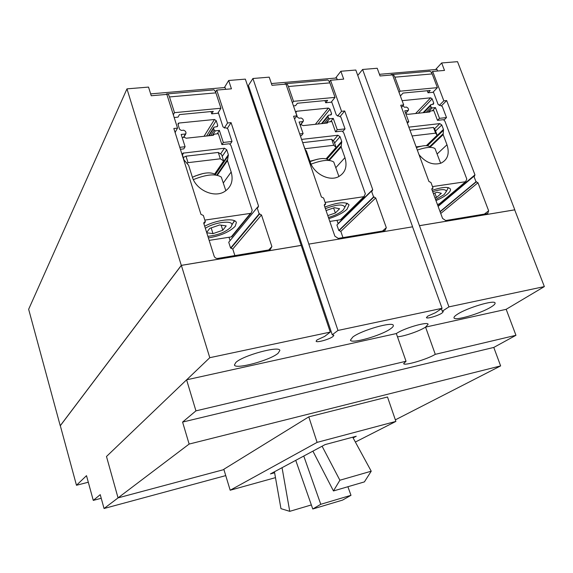 <?xml version="1.0" encoding="UTF-8"?>
<svg xmlns="http://www.w3.org/2000/svg" width="573" height="573" viewBox="0 0 573 573"><rect width="100%" height="100%" fill="white"/><g stroke="black" fill="none" stroke-linecap="round" stroke-linejoin="round"><path stroke-width="0.86" d="M336.107 147.397L334.009 141.431L331.667 139.289L333.773 145.291L336.107 147.397L326.137 158.785M302.709 142.677L304.893 148.729L333.773 145.291M302.795 142.641L331.667 139.289M223.649 160.927L221.593 154.61L218.27 152.447L220.333 158.807L223.649 160.927L214.717 173.934M183.253 157.518L185.996 156.193L188.044 162.653L220.333 158.807M185.996 156.193L218.27 152.447M186.891 163.212L188.044 162.653M437.142 135.235L435.022 129.591L433.489 127.478L435.623 133.158L437.142 135.235L426.348 145.657M412.094 135.959L435.623 133.158M409.967 130.207L433.489 127.478M339.882 480.231L333.457 490.954L364.392 481.9L371.225 471.199L339.882 480.231L322.09 446.217M371.225 471.199L352.724 437.192M333.457 490.954L312.908 451.137M320.773 504.297L312.772 508.996L342.575 500.1L350.991 495.308L320.773 504.297L303.762 456.044M350.991 495.308L347.89 486.728M312.772 508.996L295.74 460.348M311.347 504.935L289.745 511.338L282.052 467.69M289.745 511.338L280.963 508.652L274.438 471.772M285.941 84.109L271.996 85.313L269.21 77.154L252.922 78.494L308.854 244.105L412.61 226.815L355.804 70.028L340.863 71.26L343.685 79.124L330.528 80.263L341.565 111.305L344.71 110.983L372.722 189.599L372.221 190.974L371.505 191.103L373.575 196.933L375.716 197.95L386.309 227.689L384.87 230.647L338.249 238.397L334.868 236.169L324.347 205.592L324.884 204.174L325.665 204.031L323.609 198.043L321.403 197.005L293.605 116.219L296.9 115.882L285.941 84.109M296.9 115.882L294.551 118.976M325.665 204.031L324.304 205.456M342.969 237.616L340.82 231.406L338.808 230.482L336.917 224.996L371.505 191.103M373.575 196.933L338.808 230.482M338.149 223.792L336.967 220.311M344.71 110.983L340.269 116.298M341.565 111.305L337.583 116.104M330.528 80.263L329.382 81.746M308.854 244.105L412.61 226.815M166.865 94.395L151.243 95.748L148.529 87.089L126.97 88.865L181.297 265.363L301.197 245.38L245.344 79.124L228.677 80.492L231.435 88.822L216.737 90.09L227.545 122.994L231.062 122.629L258.538 206.065L257.986 207.505L257.112 207.677L259.146 213.872L261.481 214.939L271.889 246.548L270.148 249.721L217.776 258.43C216.042 258.538 214.818 257.757 214.109 256.074L203.83 223.513L204.403 222.038L205.378 221.837L203.365 215.469L200.958 214.374L173.841 128.495L177.537 128.116L166.865 94.395M177.537 128.116L175.087 132.442M205.378 221.837L203.924 223.814M234.88 255.587L232.774 249.019L230.59 248.045L228.734 242.243L257.112 207.677M259.146 213.872L230.59 248.045M230.067 240.624L228.992 237.272M231.062 122.629L227.395 128.237M227.545 122.994L224.322 127.965M216.737 90.09L215.584 92.031M435.602 69.519L441.661 62.966L444.512 70.415L432.665 71.439L443.831 100.819L446.654 100.533L474.953 174.858L474.516 176.162L473.907 176.269L476.005 181.77L477.968 182.744L488.654 210.814L487.68 213.543L445.694 220.533L442.564 218.413L431.906 189.599L432.379 188.252L433.045 188.13L430.953 182.493L428.933 181.498L400.735 105.239L403.693 104.938L392.569 74.898L380.057 75.98L377.22 68.266L362.602 69.469L419.45 225.669L514.683 209.861M403.693 104.938L401.501 107.301M433.045 188.13L431.82 189.205M476.005 181.77L440.05 211.609M473.907 176.269L438.116 206.387M446.654 100.533L441.64 105.597M443.831 100.819L439.262 105.453M432.665 71.439L431.541 72.649M278.091 353.269C270.019 360.396 234.994 369.821 234.436 364.929L235.861 362.451C243.052 355.367 279.76 345.44 279.868 350.475L278.091 353.269M390.514 328.816C381.131 335.642 350.92 344.194 350.447 340.111L352.832 337.01C361.52 330.241 393.164 321.209 393.314 325.421C393.551 326.23 392.62 327.362 390.514 328.816M491.233 306.913C481.026 313.431 454.403 321.281 454.009 317.865C453.766 317.084 454.898 315.881 457.412 314.269C467.059 307.801 494.929 299.507 495.079 303.038C495.316 303.891 494.041 305.18 491.233 306.913M435.287 354.343C427.272 359.292 403.807 366.183 403.657 363.611L406.035 361.255L396.337 333.558C403.736 328.257 427.995 321.217 428.103 324.304L425.56 327.111C419.744 331.008 404.123 336.401 397.476 336.817C404.123 336.401 419.744 331.008 425.56 327.111L435.287 354.343L515.958 335.298L506.181 309.327L425.56 327.111M308.818 244.141L337.97 330.449L442.077 308.324L412.56 226.851M441.396 308.775L442.284 311.232L443.323 311.59L441.984 313.08C438.037 315.802 426.577 319.132 426.427 317.6L427.687 316.16L435.48 312.693L442.077 308.324M335.585 78.071L340.863 71.26M252.922 78.494L248.438 85.484L332.247 334.797L333.873 335.262L332.963 336.53C329.446 339.381 316.282 343.026 316.11 341.186L316.955 339.975L324.619 336.43L330.27 332.089L301.197 245.38M337.97 330.449L332.247 334.797M249.09 90.283L249.771 89.46M224.387 87.576L228.677 80.492M514.79 209.782L457.519 61.662L441.661 62.966M419.45 225.669L448.938 306.87L442.284 311.232M357.767 75.45L362.602 69.469M88.306 482.23L76.474 485.267L60.315 425.703L181.362 265.385L301.162 245.423M181.362 265.385L209.782 357.695L330.27 332.089M225.748 475.611L104.05 508.502L100.232 494.649L93.277 500.394L86.502 475.669L76.474 485.267M515.958 335.298L493.783 347.431L500.63 365.911L189.133 444.068L118.045 497.873L223.921 469.588L118.117 497.858L104.05 508.502M209.782 357.695L186.683 379.799M448.938 306.87L544.35 286.586L506.117 309.341M544.35 286.586L514.676 209.833L419.4 225.712M101.235 498.281L93.277 500.394M126.97 88.865L28.65 309.284L60.237 425.732L181.297 265.363M317.098 442.377L230.181 490.23L223.828 469.28L308.797 416.85L317.098 442.377L395.893 421.413L355.36 442.048M395.893 421.413L387.506 396.996L308.797 416.85M275.477 477.646L230.181 490.23M274.617 472.775L270.42 473.928L325.084 444.605L356.248 436.246L353.097 437.887M500.63 365.911L395.356 419.851M118.045 497.873L106.485 456.495L186.59 379.82L195.945 410.862L406.035 361.255M189.133 444.068L182.586 422.079L493.783 347.431M182.586 422.079L195.945 410.862M396.337 333.558L186.59 379.82M215.534 174.564C210.606 171.635 202.892 172.537 192.413 177.272M166.091 94.466L166.535 93.965C167.617 93.37 168.598 94.359 169.501 96.937L174.486 112.659L173.318 114.793M174.178 117.508L178.031 117.128L179.435 114.6L213.263 111.348L211.731 113.848L217.826 113.253L220.942 108.24L215.899 92.869C214.99 90.355 213.944 89.388 212.762 89.975L167.574 93.872M220.942 108.24L174.486 112.659M225.862 190.752L221.307 177.093C215.749 173.497 206.43 174.335 193.359 179.621M175.417 131.869L175.216 132.85M225.655 89.316L225.06 87.519L150.656 93.879M179.786 147.318L185.086 146.724L181.19 134.44L185.437 133.996L186.06 133.029L185.53 131.36L183.761 130.193L181.326 130.443L179.557 129.276L178.038 124.484L178.361 123.274L178.977 123.037L214.467 119.485L216.193 120.631L217.733 125.337L217.382 126.569L213.937 127.206L213.586 128.431L214.123 130.078L215.276 130.845L219.387 130.408L223.32 142.462L232.008 141.495L227.896 128.968L226.177 127.822L224.709 127.98L222.983 126.834L218.299 112.501M211.731 113.848L210.993 111.563M232.008 141.495L230.124 144.267M219.387 130.408L217.203 133.81M206.652 232.473L209.739 228.398L219.695 224.945L226.192 225.905L222.782 230.246L221.157 225.16M222.782 230.246L212.991 233.634L206.753 232.788M212.991 233.634L211.179 227.904M231.177 171.993C233.569 180.76 231.22 187.378 224.143 191.833C213.686 198.086 195.937 189.856 192.284 176.892L188.617 165.289L184.012 159.939L182.407 154.86L182.916 153.163L224.43 148.228L226.729 149.754L228.355 154.724L227.474 160.612L231.177 171.993L223.477 182.744M180.402 149.267L183.79 148.887L185.086 146.724M204.833 220.104L250.458 213.385L251.11 213.192L252.199 210.348L230.991 145.606L229.429 143.751L221.901 144.597L223.32 142.462M213.779 134.49L213.263 135.3L214.424 134.111L218.356 133.71L221.901 144.597M213.271 135.3L186.182 138.215L184.327 137.334L182.178 137.563M205.335 228.298C214.56 222.145 232.867 219.946 231.922 224.974L230.948 227.101C225.669 232.122 217.984 235.202 207.877 236.341M209.152 240.388L231.234 236.921L231.857 236.728L233.046 234.701M234.672 220.849L233.025 223.026M204.69 226.242C216.615 219.681 235.467 217.625 236.355 222.611L235.181 226.271C229.444 231.979 220.512 235.861 208.379 237.931M328.193 159.803C324.827 157.632 318.789 158.255 310.072 161.672M284.452 84.238L285.017 83.751C286.342 83.164 287.474 84.088 288.412 86.516L293.526 101.328L292.402 102.853M293.455 105.89L295.568 105.683L297.387 103.247L327.62 100.332L325.708 102.746L331.165 102.216L335.033 97.381L329.883 82.877C328.938 80.507 327.763 79.611 326.359 80.191L286.271 83.644M335.033 97.381L293.526 101.328M338.922 176.527L333.758 162.03C329.661 159.294 322.09 159.996 311.053 164.15M337.253 79.683L336.645 77.978L271.401 83.558M299.7 133.939L303.103 133.559L299.106 121.992L302.902 121.591L303.418 120.681L302.873 119.112L301.248 118.002L299.07 118.231L297.43 117.121L295.876 112.602L296.656 111.248L328.393 108.068L329.991 109.157L331.559 113.597L331.208 114.815L328.315 115.273L327.957 116.491L328.508 118.038L329.575 118.769L333.257 118.382L337.268 129.749L345.046 128.882L340.849 117.064L336.344 115.03L331.609 101.657M325.708 102.746L324.948 100.59M345.046 128.882L342.812 131.468M333.257 118.382L330.542 121.669M326.051 210.556L334.36 207.691L339.581 208.737L335.363 212.991L333.615 207.949M335.363 212.991L327.785 215.598M301.584 139.404L337.934 135.249L340.061 136.696L341.716 141.381L341.157 146.924L344.939 157.647C347.546 166.535 345.318 172.931 338.263 176.842C328.931 181.555 313.846 173.662 310.194 162.03L306.433 151.107L305.001 149.338M300.331 135.772L301.441 135.651L303.103 133.559M325.106 202.398L363.912 196.689L365.352 193.846L343.728 132.814L342.253 131.059L335.513 131.819L337.268 129.749M300.123 124.928L301.455 124.785L303.16 125.623L327.384 123.016L328.064 121.999L331.889 121.54L335.513 131.819M325.392 208.651C336.695 204.36 343.184 203.888 344.853 207.218L343.256 209.99C339.939 213.027 334.997 215.534 328.436 217.489M329.797 221.443L340.441 219.767L341.845 218.7M347.252 203.308L346.085 204.883M324.848 207.068C337.963 202.183 346.028 201.452 349.043 204.883L347.037 209.238C342.969 212.977 336.903 216.114 328.838 218.65M429.607 146.624C427.415 145.084 423.01 145.399 416.392 147.583M390.521 75.077L391.18 74.605C392.691 74.032 393.93 74.884 394.89 77.183L400.083 91.186L399.037 92.353M400.198 95.49L400.914 95.419L403.041 93.07L430.237 90.455L428.031 92.776L432.937 92.303L437.392 87.64L432.185 73.91C431.218 71.661 429.943 70.83 428.368 71.403L392.591 74.483M437.392 87.64L400.083 91.186M440.651 163.284L435.029 148.615C432.106 146.573 426.205 147.068 417.316 150.076M437.586 71.016L436.977 69.397L379.441 74.318M402.117 100.676L430.66 97.818L432.142 98.857L433.732 103.061L433.403 104.236L430.917 104.601L430.588 105.776L431.14 107.244L432.135 107.939L435.444 107.588L439.505 118.346L446.503 117.565L442.263 106.385L438.109 104.436L433.353 91.866M406.93 121.977L408.785 121.77L404.739 110.833L408.148 110.474L408.578 109.615L408.026 108.132L406.508 107.079L404.559 107.28L402.883 105.812M428.031 92.776L427.257 90.742M446.503 117.565L444.018 120.001M435.444 107.588L432.314 110.768M433.36 193.524L437.185 192.213L441.346 193.323L436.497 197.492L434.843 193.015M436.497 197.492L435.014 198M408.836 127.142L439.806 123.596L441.783 124.978L443.459 129.412L443.158 134.641L446.983 144.783C449.741 153.557 447.749 159.681 441.002 163.147C433.116 165.504 425.782 162.682 419.021 154.681M408.785 121.77L407.389 123.224M432.472 186.597L465.598 181.72L466.802 179.055L444.956 121.333L443.552 119.664L437.486 120.344L439.505 118.346M405.763 113.612L408.005 114.342L429.8 111.993L430.423 111.012L433.818 110.625L437.486 120.344M432.687 191.697C441.067 189.054 445.636 188.94 446.396 191.361L444.132 194.619L435.609 199.597M437.435 204.532L439.949 203.558M448.48 187.693L447.749 188.667M432.178 190.315C442.435 186.934 448.509 186.519 450.407 189.076C450.808 190.329 449.848 191.948 447.534 193.939C444.705 196.288 440.852 198.509 435.974 200.593M325.127 204.11L324.275 205.012M386.309 227.689L382.52 231.041M375.716 197.95L340.82 231.406M374.09 196.861L339.295 230.403M372.722 189.599L338.091 223.556M204.776 221.923L203.773 223.291M271.889 246.548L268.744 249.957M261.481 214.939L232.774 249.019M259.719 213.793L231.134 247.959M258.538 206.065L257.227 207.662M432.558 188.202L431.856 188.825M488.654 210.814L484.371 214.101M477.968 182.744L440.737 213.485M476.464 181.705L440.128 211.831M474.953 174.858L437.973 206.008M215.899 92.869L169.501 96.937M215.276 130.845L212.382 135.393M214.123 130.078L210.635 135.579M213.586 128.431L208.973 135.758M217.733 125.337L216.83 126.762M216.193 120.631L206.566 136.023M214.467 119.485L204.024 136.295M178.977 123.037L178.081 124.628M185.437 133.996L183.424 137.427M224.43 148.228L220.584 153.951M226.729 149.754L222.188 156.443M228.355 154.724L215.011 174.12M228.398 155.612L215.427 174.457M227.424 159.717L216.773 175.109M227.474 160.612L217.339 175.223M183.661 152.891L182.429 154.932M250.458 213.385L231.234 236.921M329.883 82.877L288.412 86.516M329.575 118.769L325.965 123.166M328.508 118.038L324.153 123.367M327.957 116.491L322.191 123.575M331.559 113.597L330.442 114.972M329.991 109.157L317.994 124.026M328.393 108.068L315.351 124.312M296.656 111.248L295.818 112.365M302.902 121.591L300.316 124.907M344.939 157.647L335.971 167.524M337.934 135.249L333.228 140.722M340.061 136.696L334.575 143.035M341.716 141.381L326.417 158.864M341.795 142.219L327.025 159.072M341.078 146.079L328.773 160.039M341.157 146.924L329.368 160.275M327.806 122.257L327.162 123.037M363.912 196.689L340.441 219.767M432.185 73.91L394.89 77.183M432.135 107.939L427.967 112.193M431.14 107.244L426.111 112.387M430.588 105.776L423.92 112.623M433.732 103.061L432.443 104.386M432.142 98.857L418.283 113.232M430.66 97.818L415.583 113.526M408.148 110.474L405.605 113.168M446.983 144.783L437.242 153.872M439.806 123.596L434.47 128.832M441.783 124.978L435.566 131.038M443.459 129.412L426.606 145.671M443.559 130.207L427.415 145.757M443.058 133.846L429.686 146.652M443.158 134.641L430.344 146.896M430.158 111.277L429.413 112.036M465.598 181.72L438.832 204.317M324.884 204.174L324.332 204.754M204.403 222.038L203.773 222.897M432.379 188.252L431.927 188.653M203.171 173.469L194.763 176.133M213.536 127.836L208.522 135.808M178.361 123.274L177.988 123.947M185.824 133.846L183.747 137.398M182.916 153.163L182.336 154.13M251.11 213.192L231.857 236.728M231.922 224.974L234.343 220.691M317.908 159.136L309.929 161.249M327.935 115.746L321.51 123.646M296.22 111.391L295.84 111.9M303.174 121.497L300.546 124.885M364.364 196.568L340.885 219.645M344.853 207.218L346.966 203.207M420.811 146.294L416.134 146.881M430.581 104.945L423.024 112.723M408.348 110.41L405.641 113.282M465.935 181.634L439.154 204.232M446.396 191.361L448.265 187.636"/></g></svg>
